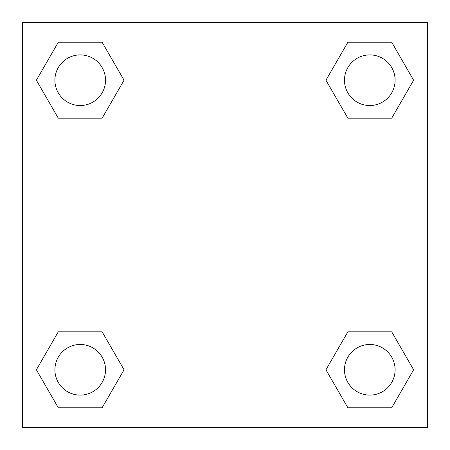 <?xml version="1.0" encoding="UTF-8"?>
<svg xmlns="http://www.w3.org/2000/svg" width="450" height="450" viewBox="0 0 450 450"><rect width="100%" height="100%" fill="white"/><g stroke="black" fill="none" stroke-linecap="round" stroke-linejoin="round"><path stroke-width="0.67" d="M391.708 118.181L347.867 118.181L391.708 118.181L413.629 80.212L391.708 118.181L347.867 118.181L325.946 80.212L347.867 42.244L325.946 80.212M58.292 42.244L102.133 42.244L58.292 42.244L102.133 42.244L124.054 80.212L102.133 118.181L58.292 118.181L102.133 118.181L58.292 118.181L36.371 80.212L58.292 42.244L36.371 80.212M58.292 331.819L102.133 331.819L58.292 331.819L36.371 369.787L58.292 331.819L102.133 331.819L124.054 369.787L102.133 407.756L58.292 407.756L102.133 407.756L58.292 407.756L36.371 369.787M358.678 331.819L347.867 331.819L358.678 331.819L347.867 331.819L325.946 369.787L347.867 331.819L391.708 331.819L347.867 331.819L391.708 331.819L413.629 369.787L391.708 407.756L347.867 407.756L391.708 407.756L347.867 407.756L325.946 369.787M427.5 22.5L22.5 22.5L22.5 427.5L427.5 427.5L427.5 22.5M347.867 42.244L391.708 42.244L347.867 42.244L391.708 42.244L413.629 80.212M395.1 369.787A25.312 25.312 0 0 0 357.131 347.867A25.312 25.312 0 0 0 357.131 391.708A25.312 25.312 0 0 0 395.1 369.787M105.525 369.787A25.312 25.312 0 0 0 67.556 347.867A25.312 25.312 0 0 0 67.556 391.708A25.312 25.312 0 0 0 105.525 369.787M395.1 80.212A25.312 25.312 0 0 0 357.131 58.292A25.312 25.312 0 0 0 357.131 102.133A25.312 25.312 0 0 0 395.1 80.212M105.525 80.212A25.312 25.312 0 0 0 67.556 58.292A25.312 25.312 0 0 0 67.556 102.133A25.312 25.312 0 0 0 105.525 80.212M91.322 331.819L102.133 331.819M358.678 118.181L347.867 118.181M102.133 118.181L91.322 118.181"/></g></svg>
